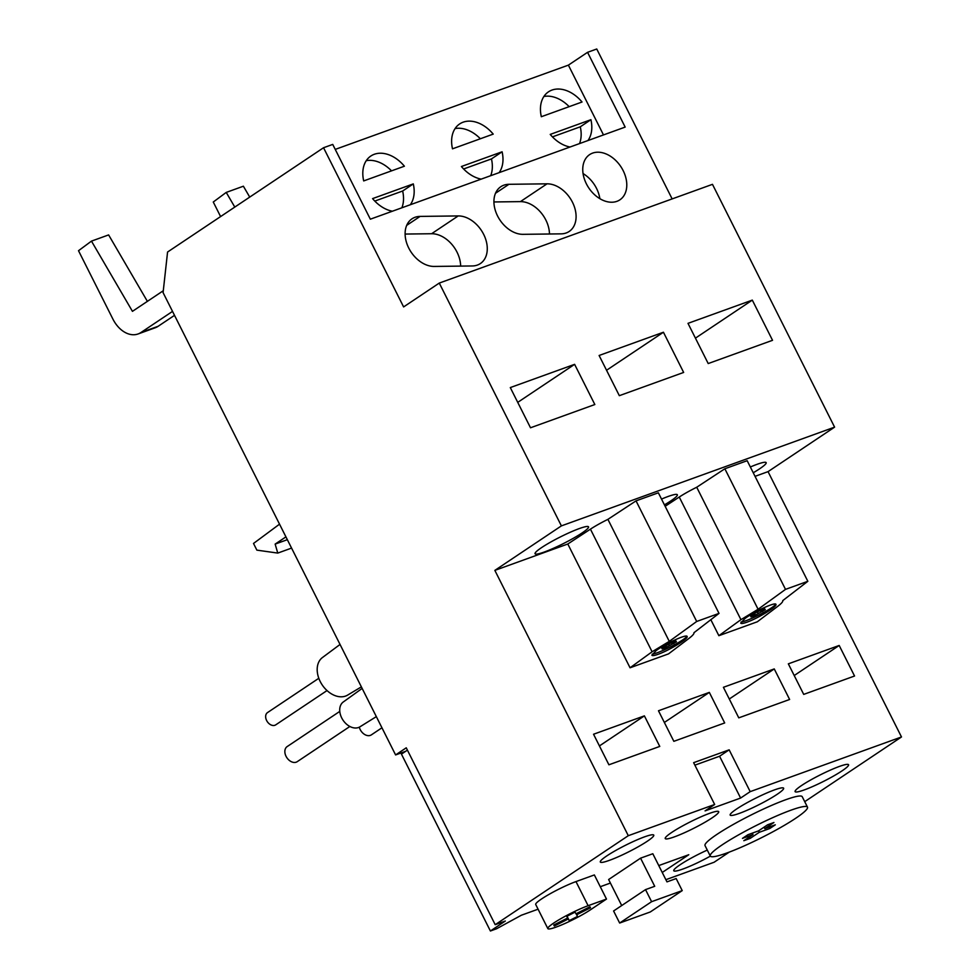 <?xml version="1.0" encoding="UTF-8"?>
<svg xmlns="http://www.w3.org/2000/svg" width="980" height="980" viewBox="0 0 980 980"><rect width="100%" height="100%" fill="white"/><g stroke="black" fill="none" stroke-linecap="round" stroke-linejoin="round"><path stroke-width="1.47" d="M665.236 647.915L676.482 641.802L671.888 643.468L675.882 640.798L672.819 641.9L661.573 648.013L666.167 646.359L662.174 649.017L665.236 647.915L664.881 647.217M668.875 644.546L669.23 645.244M665.812 645.661L666.167 646.359M671.533 642.758L671.888 643.468M673.468 642.892L673.823 643.591M754.049 615.82L765.307 609.707L760.713 611.361L764.706 608.69L761.644 609.805L753.057 614.129L750.386 615.918L754.98 614.252L750.986 616.922L754.049 615.82L753.706 615.109M757.687 612.439L758.042 613.149M754.637 613.566L754.98 614.252M760.358 610.663L760.713 611.361M762.293 610.797L762.636 611.483M652.251 654.126A19.943 2.425 153.3 0 0 671.717 646.261A19.943 2.425 153.3 0 0 686.858 636.228M656.024 650.72L651.896 655.253C652.349 655.926 654.407 655.62 658.095 654.297C669.132 650.487 688.903 638.323 687.103 636.461C686.674 633.84 665.285 643.652 656.024 650.72M741.076 622.018A19.943 2.425 153.3 0 0 760.541 614.166A19.943 2.425 153.3 0 0 775.682 604.133M744.849 618.625L740.721 623.145C741.162 623.831 743.232 623.513 746.919 622.202C757.944 618.38 777.728 606.216 775.927 604.354C775.486 601.745 754.11 611.557 744.849 618.625M807.839 581.299L785.507 589.372L758.091 609.266L740.929 619.666L718.867 635.689L757.344 621.773L777.655 606.399C781.428 603.509 783.13 601.585 782.751 600.618L807.839 581.299L747.177 460.698L724.857 468.771L696.719 487.244A27.207 3.32 153.3 0 0 679.25 497.044L665.151 506.305M636.032 500.866L696.694 621.467L669.279 641.373L652.104 651.774L630.054 667.784L668.532 653.88L688.842 638.495C692.615 635.616 694.306 633.692 693.938 632.725L719.014 613.394L658.364 492.805L636.032 500.866L607.906 519.351A27.207 3.32 153.3 0 0 590.438 529.151L567.8 544.01L630.054 667.784M669.279 641.373L607.906 519.351M696.694 621.467L719.014 613.394M710.794 619.63L718.867 635.689M758.091 609.266L696.719 487.244M785.507 589.372L724.857 468.771M576.608 914.781L577.575 916.41L569.245 920.612L568.265 918.983L554.337 926.002L553.761 925.022L567.677 918.003L566.71 916.361L575.04 912.16L576.02 913.789L589.948 906.77L590.524 907.75L576.608 914.781L576.093 913.752M569.245 920.612L567.028 916.202M568.265 918.983L566.905 916.263M554.337 926.002L553.835 924.985M567.677 918.003L566.832 916.3M588.11 905.704A27.207 3.32 153.3 0 0 561.369 918.383A27.207 3.32 153.3 0 0 547.845 928.611A27.207 3.32 153.3 0 0 564.321 923.76A27.207 3.32 153.3 0 0 590.524 909.746L606.485 899.064L588.11 905.704L575.983 881.584A27.207 3.32 153.3 0 0 549.241 894.262A27.207 3.32 153.3 0 0 535.717 904.491L547.845 928.611M606.485 899.064L594.358 874.944L575.983 881.584M682.227 890.612L650.279 911.976L619.654 923.038L613.59 910.984L645.526 889.62L654.714 886.3L640.565 858.162L652.815 853.739L666.976 881.878L676.163 878.558L682.227 890.612L651.602 901.686L645.526 889.62M621.712 905.545L608.629 879.526L640.565 858.162M619.654 923.038L651.602 901.686M769.839 828.48L759.304 832.289L750.141 838.414L743.832 840.693L752.995 834.568L742.46 838.378L747.936 834.715L758.471 830.905L767.634 824.78L773.943 822.502L764.78 828.627L775.315 824.817L769.839 828.48L769.116 827.059M759.304 832.289L758.569 830.844M750.141 838.414L749.418 836.957M752.995 834.568L752.273 833.147M764.78 828.627L764.057 827.169M722.138 844.883A54.402 6.627 153.3 0 0 710.28 856.042A54.402 6.627 153.3 0 0 743.244 846.34A54.402 6.627 153.3 0 0 795.638 818.312A54.402 6.627 153.3 0 0 807.483 807.153A54.402 6.627 153.3 0 0 774.531 816.855A54.402 6.627 153.3 0 0 722.138 844.883M710.28 856.042L705.024 845.593A54.402 6.627 -26.7 0 1 750.656 815.225A54.402 6.627 -26.7 0 1 802.228 796.703L807.483 807.153M710.341 856.14A29.474 3.589 -26.7 0 1 673.774 870.742A29.474 3.589 -26.7 0 1 707.291 850.089M647.253 841.269A29.927 3.651 -26.7 0 1 618.429 856.692A29.927 3.651 -26.7 0 1 600.311 862.02A29.927 3.651 -26.7 0 1 625.399 845.323A29.927 3.651 -26.7 0 1 653.77 835.132A29.927 3.651 -26.7 0 1 647.253 841.269M712.178 817.81A29.927 3.651 -26.7 0 1 683.366 833.221A29.927 3.651 -26.7 0 1 665.236 838.562A29.927 3.651 -26.7 0 1 690.324 821.853A29.927 3.651 -26.7 0 1 718.695 811.673A29.927 3.651 -26.7 0 1 712.178 817.81M777.115 794.339A29.927 3.651 -26.7 0 1 748.291 809.75A29.927 3.651 -26.7 0 1 730.161 815.091A29.927 3.651 -26.7 0 1 755.261 798.394A29.927 3.651 -26.7 0 1 783.633 788.202A29.927 3.651 -26.7 0 1 777.115 794.339M842.041 770.868A29.927 3.651 -26.7 0 1 813.229 786.279A29.927 3.651 -26.7 0 1 795.098 791.62A29.927 3.651 -26.7 0 1 820.187 774.923A29.927 3.651 -26.7 0 1 848.558 764.731A29.927 3.651 -26.7 0 1 842.041 770.868M608.911 764.792L593.549 734.24L644.387 715.865L659.761 746.417L608.911 764.792M599.429 745.927L644.387 715.865M673.848 741.321L658.474 710.77L709.324 692.395L724.686 722.946L673.848 741.321M664.354 722.456L709.324 692.395M738.773 717.85L723.412 687.298L774.249 668.923L789.623 699.475L738.773 717.85M729.292 698.997L774.249 668.923M803.71 694.391L788.337 663.84L839.186 645.465L854.548 676.016L803.71 694.391M794.217 675.526L839.186 645.465M541.585 547.6A29.927 3.651 153.3 0 0 535.068 553.737A29.927 3.651 153.3 0 0 563.439 543.557A29.927 3.651 153.3 0 0 588.527 526.848A29.927 3.651 153.3 0 0 570.397 532.189A29.927 3.651 153.3 0 0 541.585 547.6M664.428 504.872A29.927 3.651 153.3 0 0 677.339 494.753A29.927 3.651 153.3 0 0 661.524 499.09M753.253 472.764A29.927 3.651 153.3 0 0 766.164 462.646A29.927 3.651 153.3 0 0 750.349 466.982M510.298 387.578L574.611 364.34L594.836 404.532L530.511 427.782L510.298 387.578M517.734 402.363L574.611 364.34M599.111 355.483L663.436 332.232L683.648 372.437L619.336 395.675L599.111 355.483M606.547 370.269L663.436 332.232M687.997 323.351L752.309 300.113L772.534 340.305L708.209 363.555L687.997 323.351M695.433 338.149L752.309 300.113M279.533 524.165L253.514 543.459L256.87 550.135L277.769 553.088L275.147 544.096L285.927 536.881M287.348 539.686L275.147 544.096M291.575 548.09L277.769 553.088M163.305 290.717L132.447 311.346L91.471 241.117L78.51 250.709L112.884 319.051A27.207 18.926 -109.9 0 0 138.094 333.96L155.244 327.761A27.207 18.926 -109.9 0 0 158.135 326.291L174.514 315.34M147.38 301.35L108.621 234.918L91.471 241.117M138.094 333.96A27.207 18.926 -109.9 0 0 140.985 332.49L172.529 311.395M234.796 207.086L226.233 192.411L213.273 202.015L220.598 216.58M249.729 197.09L243.383 186.212L226.233 192.411M719.577 756.242L740.611 798.051L705.073 810.889L714.665 804.482L693.632 762.673L729.157 749.835L719.577 756.242L694.881 765.16M740.611 798.051L750.19 791.644L729.157 749.835M405.108 234.061L431.604 233.73A27.207 19.257 -123.8 0 1 460.649 266.107M434.165 266.438A27.207 19.257 -123.8 0 1 408.256 247.034A27.207 19.257 -123.8 0 1 412.004 218.81A27.207 19.257 -123.8 0 1 420.089 216.409L458.211 215.931A27.207 19.257 -123.8 0 1 484.132 235.335A27.207 19.257 -123.8 0 1 480.372 263.559A27.207 19.257 -123.8 0 1 472.287 265.96L434.165 266.438M493.932 201.954L520.417 201.623A27.207 19.257 -123.8 0 1 549.474 234M522.977 234.33A27.207 19.257 -123.8 0 1 497.068 214.939A27.207 19.257 -123.8 0 1 500.829 186.702A27.207 19.257 -123.8 0 1 508.914 184.301L547.036 183.824A27.207 19.257 -123.8 0 1 572.945 203.228A27.207 19.257 -123.8 0 1 569.196 231.452A27.207 19.257 -123.8 0 1 561.111 233.853L522.977 234.33M583.051 173.558A27.207 19.257 -123.8 0 1 599.858 198.683M586.395 183.86A27.207 19.257 -123.8 0 1 589.642 154.607A27.207 19.257 -123.8 0 1 620.769 166.514A27.207 19.257 -123.8 0 1 619.887 199.834A27.207 19.257 -123.8 0 1 616.898 201.341A27.207 19.257 -123.8 0 1 586.395 183.86M363.69 180.92L404.397 166.208A31.74 22.466 -123.8 0 0 370.844 156.028A31.74 22.466 -123.8 0 0 363.69 180.92M374.801 201.084L402.645 191.014L413.291 183.897L372.584 198.609A31.74 22.466 -123.8 0 0 392.392 211.214M402.645 191.014A31.74 22.466 -123.8 0 1 401.874 207.797M413.291 183.897A31.74 22.466 -123.8 0 1 410.302 204.746M490.698 175.69A31.74 22.466 -123.8 0 0 491.458 158.919L463.613 168.977M491.458 158.919L502.103 151.802A31.74 22.466 -123.8 0 1 499.126 172.639M481.217 179.12A31.74 22.466 -123.8 0 1 461.409 166.514L502.103 151.802M579.511 143.595A31.74 22.466 -123.8 0 0 580.283 126.812L552.438 136.882M580.283 126.812L590.928 119.695A31.74 22.466 -123.8 0 1 587.939 140.544M570.042 147.012A31.74 22.466 -123.8 0 1 550.221 134.407L590.928 119.695M541.327 116.718A31.74 22.466 -123.8 0 1 548.494 91.826A31.74 22.466 -123.8 0 1 582.034 102.006L541.327 116.718M452.503 148.825A31.74 22.466 -123.8 0 1 459.669 123.933A31.74 22.466 -123.8 0 1 493.21 134.113L452.503 148.825M335.234 149.401L568.388 65.133L603.484 134.922M568.388 65.133L587.559 52.32L625.167 127.094L370.342 219.189L332.735 144.415L323.547 147.735L167.568 252.032L163.084 292.628L395.602 754.931L406.247 747.814L495.206 924.691L628.29 835.695L494.851 570.385L561.393 525.88L439.273 283.073L403.613 306.924L323.547 147.735M407.411 750.129L401.445 754.122L490.404 931L496.529 928.783L521.348 915.234L538.081 909.195M395.602 754.931L405.708 751.28M495.206 924.691L505.313 921.029L490.404 931M587.559 52.32L596.747 49L672.145 198.916M439.273 283.073L712.472 184.338L834.592 427.145L561.393 525.88M755.053 476.341L768.051 471.637L834.592 427.145M494.851 570.385L567.8 544.01M750.19 791.644L901.49 736.96L768.051 471.637M628.29 835.695L714.665 804.482M662.235 872.47L688.769 854.732L658.768 865.573M610.405 883.054L600.274 886.716M665.873 879.685L714.102 862.253L729.328 852.073M804.727 801.664L901.49 736.96M359.293 727.185A9.065 6.419 56.2 0 0 371.346 734.878L381.955 727.785M362.147 688.413L343.294 701.974A14.957 10.596 56.2 0 0 343.012 720.153A14.957 10.596 56.2 0 0 359.917 726.829L376.345 716.637M339.766 711.407L287.152 746.589A9.065 6.419 56.2 0 0 286.858 757.699A9.065 6.419 56.2 0 0 297.234 761.668L349.848 726.486M340.036 644.46L322.469 657.519A22.626 16.023 56.2 0 0 322.187 684.91A22.626 16.023 56.2 0 0 347.606 695.114L361.375 686.87M318.806 678.283L267.516 712.583A7.387 5.231 56.2 0 0 267.271 721.623A7.387 5.231 56.2 0 0 275.723 724.857L327.026 690.569M366.251 160.683A31.74 22.466 -123.8 0 1 391.535 170.863M455.075 128.588A31.74 22.466 -123.8 0 1 480.347 138.756M543.9 96.481A31.74 22.466 -123.8 0 1 569.172 106.661M652.104 651.774L590.438 529.151M740.929 619.666L679.25 497.044M158.135 326.291L140.985 332.49M406.7 225.363L420.089 216.409M431.604 233.73L458.211 215.931M495.513 193.256L508.914 184.301M520.417 201.623L547.036 183.824M401.861 753.841L401.359 752.848"/></g></svg>
